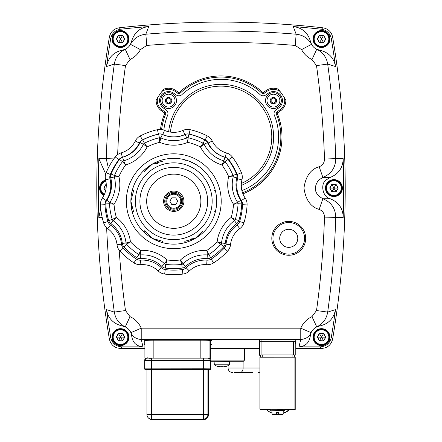 <?xml version="1.0" encoding="UTF-8"?>
<svg xmlns="http://www.w3.org/2000/svg" width="442" height="442" viewBox="0 0 442 442"><rect width="100%" height="100%" fill="white"/><g stroke="black" fill="none" stroke-linecap="round" stroke-linejoin="round"><path stroke-width="0.66" d="M276.72 413.944A16.94 16.94 -44.9 0 0 278.427 413.961M283.156 413.082A16.94 16.94 -44.9 0 0 289.239 409.458L295.228 409.458L294.924 409.154L259.918 409.154L260.222 409.463L266.211 409.463A16.94 16.94 -44.9 0 0 271.996 412.977M289.665 409.458A16.94 16.94 135.1 0 1 283.156 413.358M278.432 414.176A16.94 16.94 135.1 0 1 276.72 414.137M277.504 409.237L285.477 409.309L277.504 409.237M271.996 413.11A16.94 16.94 135.1 0 1 266.2 409.463M266.211 409.463L270.233 409.458M284.913 409.458L289.239 409.458M259.918 409.154L259.918 357.213L294.924 357.208L295.228 357.517L295.228 409.458M294.924 357.208L294.924 409.154M278.548 414.657L277.99 414.977L276.72 414.248M276.72 414.287L277.99 414.977M278.09 415.077L278.819 414.657M277.637 409.369L284.913 409.281M282.46 100.616A9.033 9.033 0 0 0 268.244 93.218L265.725 94.986A4.519 4.519 0 0 1 260.067 94.605A57.593 57.593 0 0 0 181.933 94.605A4.519 4.519 0 0 1 176.275 94.986L173.756 93.218A9.033 9.033 0 0 0 159.54 100.616A9.033 9.033 0 0 0 163.391 108.019L166.037 109.87A4.519 4.519 0 0 1 167.634 115.268A57.593 57.593 0 0 0 163.816 130.086A57.593 57.593 0 0 1 167.634 115.268A4.519 4.519 0 0 0 166.037 109.87L163.391 108.019A9.033 9.033 0 0 1 168.573 91.582A9.033 9.033 0 0 1 173.756 93.218L176.275 94.986A4.519 4.519 0 0 0 181.933 94.605A57.593 57.593 0 0 1 260.067 94.605A4.519 4.519 0 0 0 265.725 94.986L268.244 93.218A9.033 9.033 0 0 1 282.046 97.897A9.033 9.033 0 0 1 278.609 108.019A9.033 9.033 0 0 0 282.46 100.616M274.034 113.572A4.519 4.519 0 0 1 275.963 109.87L278.609 108.019L275.963 109.87A4.519 4.519 0 0 0 274.366 115.268A4.519 4.519 0 0 1 274.034 113.572M278.593 136.915A57.593 57.593 0 0 0 274.366 115.268A57.593 57.593 0 0 1 241.885 190.59A57.593 57.593 0 0 0 278.593 136.915M281.333 100.616A7.906 7.906 0 0 1 273.427 108.522A7.906 7.906 0 0 1 265.52 100.616A7.906 7.906 0 0 1 273.427 92.71A7.906 7.906 0 0 1 281.333 100.616M176.48 100.616A7.906 7.906 0 0 1 168.573 108.522A7.906 7.906 0 0 1 160.667 100.616A7.906 7.906 0 0 1 168.573 92.71A7.906 7.906 0 0 1 176.48 100.616M217.425 366.335L217.425 366.335A13.553 13.553 0 0 1 214.348 364.783L229.536 364.783L229.602 361.241M217.464 366.296A13.503 13.503 0 0 0 220.16 366.943A13.503 7.508 -80 0 1 219.088 366.495A13.503 11.05 75.4 0 0 220.779 366.943L220.779 366.296A12.365 8.945 0 0 0 221.945 366.335A12.365 8.945 0 0 0 223.105 366.296L223.105 366.943A13.503 11.05 -75.4 0 0 224.796 366.495A13.503 7.508 80 0 1 223.724 366.943A13.503 13.503 0 0 0 226.42 366.296L226.459 366.335A13.553 13.553 0 0 0 229.536 364.783M214.282 361.241L229.823 361.484M207.641 201.237A33.868 33.868 0 0 0 173.772 167.374A33.868 33.868 0 0 0 139.91 201.237A33.868 33.868 0 0 1 173.772 167.374A33.868 33.868 0 0 1 207.641 201.237A33.868 33.868 0 0 1 173.772 235.105A33.868 33.868 0 0 1 139.91 201.237A33.868 33.868 0 0 0 173.772 235.105A33.868 33.868 0 0 0 207.641 201.237A33.868 33.868 0 0 1 173.772 235.105A33.868 33.868 0 0 1 139.91 201.237A33.868 33.868 0 0 0 173.772 235.105A33.868 33.868 0 0 0 207.641 201.237M121.163 152.893L122.401 157.236A6.774 6.774 0 0 0 118.854 159.661A6.774 6.774 0 0 1 122.401 157.236A27.1 27.1 0 0 0 139.363 143.004A6.774 6.774 0 0 1 142.368 139.932A68.886 68.886 0 0 1 158.424 134.086A6.774 6.774 0 0 1 162.706 134.506A27.1 27.1 0 0 0 184.844 134.506A6.774 6.774 0 0 1 189.126 134.086A68.886 68.886 0 0 1 205.182 139.932A6.774 6.774 0 0 1 208.188 143.004A27.1 27.1 0 0 0 225.149 157.236A6.774 6.774 0 0 1 228.696 159.661A68.886 68.886 0 0 1 237.243 174.463A6.774 6.774 0 0 1 237.569 178.75A27.1 27.1 0 0 0 241.415 200.552A6.774 6.774 0 0 1 242.57 204.696A68.886 68.886 0 0 1 239.603 221.525A6.774 6.774 0 0 1 237.1 225.017A27.1 27.1 0 0 0 226.028 244.194A6.774 6.774 0 0 1 224.254 248.106A68.886 68.886 0 0 1 211.165 259.089A6.774 6.774 0 0 1 207 260.161A27.1 27.1 0 0 0 186.192 267.73A6.774 6.774 0 0 1 182.319 269.592A68.886 68.886 0 0 1 165.231 269.592A6.774 6.774 0 0 1 161.358 267.73A27.1 27.1 0 0 0 140.55 260.161A6.774 6.774 0 0 1 136.385 259.089A68.886 68.886 0 0 1 123.296 248.106A6.774 6.774 0 0 1 121.517 244.194A27.1 27.1 0 0 0 110.45 225.017A6.774 6.774 0 0 1 107.947 221.525A68.886 68.886 0 0 1 104.975 204.696A6.774 6.774 0 0 1 106.135 200.552A27.1 27.1 0 0 0 109.981 178.75A6.774 6.774 0 0 1 110.307 174.463L106.146 172.706A73.4 73.4 0 0 1 115.251 156.938A11.293 11.293 0 0 1 121.163 152.893A22.586 22.586 0 0 0 135.296 141.031A11.293 11.293 0 0 1 140.307 135.909A73.4 73.4 0 0 1 157.418 129.683A11.293 11.293 0 0 1 164.551 130.384A22.586 22.586 0 0 0 182.999 130.384A22.586 22.586 0 0 1 164.551 130.384A11.293 11.293 0 0 0 161.043 129.456A11.293 11.293 0 0 1 164.551 130.384A11.293 11.293 0 0 0 157.418 129.683A73.4 73.4 0 0 0 140.307 135.909A11.293 11.293 0 0 0 135.296 141.031A22.586 22.586 0 0 1 121.163 152.893A11.293 11.293 0 0 0 115.251 156.938A73.4 73.4 0 0 0 106.146 172.706A11.293 11.293 0 0 0 105.599 179.85A22.586 22.586 0 0 1 102.395 198.022A11.293 11.293 0 0 0 100.467 204.922A73.4 73.4 0 0 0 103.627 222.851A11.293 11.293 0 0 0 107.798 228.674A22.586 22.586 0 0 1 117.025 244.658A11.293 11.293 0 0 0 119.981 251.183A73.4 73.4 0 0 0 133.932 262.885A11.293 11.293 0 0 0 140.871 264.664A22.586 22.586 0 0 1 158.208 270.974A11.293 11.293 0 0 0 164.673 274.073A73.4 73.4 0 0 0 182.877 274.073A11.293 11.293 0 0 0 189.336 270.974A11.293 11.293 0 0 1 186.364 273.051A11.293 11.293 0 0 0 189.336 270.974A22.586 22.586 0 0 1 206.679 264.664A22.586 22.586 0 0 0 189.336 270.974A11.293 11.293 0 0 1 186.364 273.051M247.1 204.353A11.293 11.293 0 0 0 245.155 198.022A11.293 11.293 0 0 1 247.084 204.922A73.4 73.4 0 0 1 243.923 222.851A11.293 11.293 0 0 1 239.752 228.674A22.586 22.586 0 0 0 230.525 244.658A11.293 11.293 0 0 1 227.564 251.183A11.293 11.293 0 0 0 230.525 244.658A22.586 22.586 0 0 1 239.752 228.674A11.293 11.293 0 0 0 243.923 222.851A73.4 73.4 0 0 0 247.084 204.922A11.293 11.293 0 0 0 247.1 204.353M241.271 185.358A22.586 22.586 0 0 1 241.951 179.85A22.586 22.586 0 0 0 245.155 198.022A22.586 22.586 0 0 1 241.271 185.358M242.293 177.098A11.293 11.293 0 0 0 241.404 172.706A11.293 11.293 0 0 1 241.951 179.85A11.293 11.293 0 0 0 242.293 177.098A11.293 11.293 0 0 1 241.951 179.85A11.293 11.293 0 0 0 242.26 176.231M237.978 203.022A2.26 2.26 0 0 0 237.674 202.364A2.26 2.26 0 0 1 238.061 203.74A64.366 64.366 0 0 1 235.288 219.47A2.26 2.26 0 0 1 234.453 220.63A31.62 31.62 0 0 0 221.536 243.006A2.26 2.26 0 0 1 220.945 244.31A64.366 64.366 0 0 1 208.712 254.575A2.26 2.26 0 0 1 207.326 254.929A31.62 31.62 0 0 0 183.049 263.763A2.26 2.26 0 0 1 181.761 264.382A64.366 64.366 0 0 1 165.789 264.382A2.26 2.26 0 0 1 164.501 263.763A2.26 2.26 0 0 0 165.093 264.178A2.26 2.26 0 0 1 164.501 263.763A31.62 31.62 0 0 0 140.225 254.929A2.26 2.26 0 0 1 138.838 254.575A64.366 64.366 0 0 1 126.605 244.31A2.26 2.26 0 0 1 126.014 243.006A31.62 31.62 0 0 0 113.097 220.63A2.26 2.26 0 0 1 112.583 220.116A2.26 2.26 0 0 0 113.097 220.63L116.368 217.431L112.262 219.47A2.26 2.26 0 0 0 112.583 220.116A2.26 2.26 0 0 1 112.262 219.47A64.366 64.366 0 0 1 109.489 203.74A2.26 2.26 0 0 1 109.876 202.364A2.26 2.26 0 0 0 109.489 203.74L114.042 204.248L109.876 202.364A31.62 31.62 0 0 0 114.362 176.922A2.26 2.26 0 0 1 114.472 175.496A2.26 2.26 0 0 0 114.362 176.922L118.92 176.573L114.472 175.496A64.366 64.366 0 0 1 122.456 161.667A2.26 2.26 0 0 1 122.981 161.164A2.26 2.26 0 0 0 122.456 161.667L125.616 164.982L123.638 160.855A31.62 31.62 0 0 0 143.423 144.252A2.26 2.26 0 0 1 143.843 143.656A2.26 2.26 0 0 0 143.423 144.252L147.142 146.915L144.429 143.225A2.26 2.26 0 0 0 143.843 143.656A2.26 2.26 0 0 1 144.429 143.225A64.366 64.366 0 0 1 159.435 137.766A2.26 2.26 0 0 1 160.86 137.904A31.62 31.62 0 0 0 186.69 137.904A2.26 2.26 0 0 1 188.115 137.766A64.366 64.366 0 0 1 203.121 143.225A2.26 2.26 0 0 1 204.127 144.252A31.62 31.62 0 0 0 223.912 160.855A2.26 2.26 0 0 1 225.094 161.667A64.366 64.366 0 0 1 233.078 175.496A2.26 2.26 0 0 1 233.26 176.369A2.26 2.26 0 0 0 233.078 175.496L228.63 176.573L233.188 176.922A31.62 31.62 0 0 0 237.674 202.364L233.509 204.248L238.061 203.74L234.194 204.182M131.954 210.856L130.865 201.237A42.913 42.913 0 0 0 173.772 244.15A42.913 42.913 0 0 0 216.685 201.237L216.652 202.906M149.479 236.608L147.926 235.492M146.794 234.603L145.335 233.37M161.192 242.266L152.319 238.404L162.8 241.31L161.976 242.498M189.441 241.188L186.784 242.133M202.215 233.37L200.756 234.603M200.569 234.757L195.231 238.404L202.988 230.779M216.398 206.226L215.597 210.856M216.199 194.789L216.685 201.237A42.913 42.913 0 0 0 173.772 158.33A42.913 42.913 0 0 0 130.865 201.237L133.583 211.768L132.147 211.646M164.739 201.237A9.033 9.033 0 0 1 173.772 192.204A9.033 9.033 0 0 1 182.811 201.237A9.033 9.033 0 0 1 173.772 210.27A9.033 9.033 0 0 1 164.739 201.237M183.938 201.237A10.16 10.16 0 0 0 173.772 191.077A10.16 10.16 0 0 0 163.612 201.237A10.16 10.16 0 0 0 173.772 211.403A10.16 10.16 0 0 0 183.938 201.237M215.823 192.673L216.16 194.552M189.403 161.275L195.231 164.076L199.624 166.988M200.287 167.496L203.011 169.827M187.38 160.54L189.182 161.186M144.54 169.827L152.319 164.076L157.037 161.728M157.805 161.407L161.192 160.214M130.992 197.883L131.186 195.977M131.39 194.552L131.727 192.673M184.75 161.17L185.574 159.982M184.75 241.31L195.231 238.404L196.32 237.619L193.994 238.956M143.943 232.089L144.562 230.779L152.319 238.404L153.54 238.951L151.219 237.608L152.319 238.404M132.147 190.828L133.583 190.712L130.865 201.237L130.998 202.569L130.865 201.237A42.913 42.913 0 0 0 173.772 244.15A42.913 42.913 0 0 0 216.685 201.237M162.8 161.17L152.319 164.076L144.562 171.695L143.943 170.391M215.403 211.646L213.967 211.768M213.967 190.712L215.403 190.828M157.463 163.402L152.319 164.076L151.23 164.855L153.556 163.518M190.088 239.078L195.231 238.404M130.998 199.889L130.865 201.237L130.998 199.889M238.061 203.74L241.785 203.928A5.984 5.984 0 0 0 240.763 200.27A27.89 27.89 0 0 1 236.802 177.833A5.984 5.984 0 0 0 236.514 174.043L233.078 175.496A2.26 2.26 0 0 1 233.188 176.922A2.26 2.26 0 0 0 233.26 176.369A2.26 2.26 0 0 1 233.188 176.922L229.26 176.612M143.523 144.319L143.423 144.252A31.62 31.62 0 0 1 123.638 160.855A2.26 2.26 0 0 0 122.981 161.164A2.26 2.26 0 0 1 123.638 160.855A2.26 2.26 0 0 0 122.456 161.667A2.26 2.26 0 0 1 123.638 160.855L125.335 164.418M224.569 161.164A2.26 2.26 0 0 0 223.912 160.855L221.934 164.982L225.094 161.667L222.376 164.529M162.38 134.506A5.984 5.984 0 0 0 158.601 134.13L159.435 137.766L159.722 142.335L160.86 137.904A31.62 31.62 0 0 0 186.69 137.904L187.828 142.335A59.852 59.852 0 0 1 200.408 146.915L203.121 143.225L200.408 146.915L204.127 144.252L207.475 142.622A5.984 5.984 0 0 0 204.823 139.91A68.096 68.096 0 0 0 188.949 134.13A5.984 5.984 0 0 0 185.17 134.506A27.89 27.89 0 0 1 162.38 134.506L160.86 137.904L159.871 141.727M130.158 241.951L126.605 244.31L123.87 246.846A5.984 5.984 0 0 1 122.307 243.387A5.984 5.984 0 0 0 123.87 246.846A68.096 68.096 0 0 0 136.816 257.703A5.984 5.984 0 0 0 140.49 258.647L140.225 254.929L140.672 250.376A59.852 59.852 0 0 1 130.418 241.774L126.014 243.006A2.26 2.26 0 0 0 126.605 244.31L130.418 241.774A36.134 36.134 0 0 0 116.368 217.431A59.852 59.852 0 0 1 114.042 204.248A36.134 36.134 0 0 0 118.92 176.573A59.852 59.852 0 0 1 125.616 164.982A36.134 36.134 0 0 0 147.142 146.915A59.852 59.852 0 0 1 159.722 142.335A36.134 36.134 0 0 0 187.828 142.335L188.115 137.766L188.949 134.13M238.851 220.564L235.288 219.47L231.183 217.431L234.453 220.63L236.636 223.652A5.984 5.984 0 0 0 238.851 220.564A68.096 68.096 0 0 0 241.785 203.928M221.348 243.702A2.26 2.26 0 0 0 221.536 243.006L217.132 241.774L220.945 244.31L217.652 242.122M210.735 257.703L208.712 254.575A64.366 64.366 0 0 0 220.945 244.31A64.366 64.366 0 0 1 208.712 254.575L206.878 250.376L207.326 254.929A2.26 2.26 0 0 0 208.049 254.863A2.26 2.26 0 0 1 207.326 254.929A2.26 2.26 0 0 0 208.049 254.863A2.26 2.26 0 0 1 207.326 254.929L207.06 258.647A5.984 5.984 0 0 0 210.735 257.703A68.096 68.096 0 0 0 223.674 246.846A5.984 5.984 0 0 0 225.243 243.387A27.89 27.89 0 0 1 236.636 223.652M182.458 264.178A2.26 2.26 0 0 0 183.049 263.763L180.469 259.99L181.761 264.382L180.701 260.808M158.601 134.13A68.096 68.096 0 0 0 142.727 139.91A5.984 5.984 0 0 0 140.075 142.622A27.89 27.89 0 0 1 122.616 157.269A5.984 5.984 0 0 0 119.484 159.413A68.096 68.096 0 0 0 111.036 174.043A5.984 5.984 0 0 0 110.749 177.833L114.362 176.922A2.26 2.26 0 0 1 114.301 176.198A2.26 2.26 0 0 0 114.362 176.922A2.26 2.26 0 0 1 114.472 175.496A2.26 2.26 0 0 0 114.362 176.922A31.62 31.62 0 0 1 109.876 202.364A2.26 2.26 0 0 0 109.489 203.74A64.366 64.366 0 0 0 112.262 219.47A2.26 2.26 0 0 0 113.097 220.63A31.62 31.62 0 0 1 126.014 243.006L129.815 241.951M165.811 264.322L167.082 259.99L164.501 263.763A2.26 2.26 0 0 0 165.093 264.178A2.26 2.26 0 0 1 164.501 263.763A2.26 2.26 0 0 0 165.093 264.178A2.26 2.26 0 0 1 164.501 263.763A2.26 2.26 0 0 0 165.093 264.178M140.49 258.647A27.89 27.89 0 0 1 161.905 266.438L164.501 263.763A31.62 31.62 0 0 0 140.225 254.929A2.26 2.26 0 0 1 138.838 254.575A2.26 2.26 0 0 0 139.501 254.863A2.26 2.26 0 0 1 138.838 254.575L140.672 250.376A36.134 36.134 0 0 1 167.082 259.99L166.96 260.41M229.37 176.386L230.044 176.22M230.486 176.109L232.835 175.551M222.243 164.352L222.58 163.673M222.746 163.325L223.807 161.087M233.818 204.116L236.597 202.867M203.364 144.783L200.911 146.545M233.708 219.884L232.509 218.707M200.408 146.915A36.134 36.134 0 0 0 221.934 164.982A59.852 59.852 0 0 1 228.63 176.573A36.134 36.134 0 0 0 233.509 204.248A59.852 59.852 0 0 1 231.183 217.431L234.415 219.022M234.752 219.193L235.1 219.37M188.082 138.379L187.872 141.711M187.646 141.595L187.48 140.921M187.369 140.479L186.762 138.158M217.784 241.962L218.53 242.177M218.928 242.293L221.293 242.94M159.695 141.948L159.474 138.462M207.226 253.796L206.972 251.222M206.989 250.625L208.309 253.625M143.423 144.252A2.26 2.26 0 0 1 144.429 143.225A2.26 2.26 0 0 0 143.423 144.252A2.26 2.26 0 0 1 143.843 143.656A2.26 2.26 0 0 0 143.423 144.252L140.075 142.622M145.153 144.197L146.407 145.899M146.529 146.462L145.97 146.053M145.6 145.788L143.976 144.633M231.183 217.431A36.134 36.134 0 0 0 217.132 241.774A59.852 59.852 0 0 1 206.878 250.376A36.134 36.134 0 0 0 180.469 259.99L182.458 262.924M125.141 164.49L124.6 163.932M124.285 163.606L122.622 161.844M164.562 263.675L165.164 262.819M165.601 262.183L166.015 261.576M166.275 261.194L167.082 259.99A59.852 59.852 0 0 0 180.469 259.99M166.595 261.686L166.142 263.222M166.137 263.244L165.838 264.233M115.329 175.695L118.312 176.419M118.589 176.596L115.6 176.811M139.075 254.006L140.418 250.951M140.595 251.067L140.517 251.824M140.468 252.277L140.247 254.675M113.732 204.221L109.489 203.74A2.26 2.26 0 0 1 109.876 202.364A2.26 2.26 0 0 0 109.572 203.022A2.26 2.26 0 0 1 109.876 202.364A2.26 2.26 0 0 0 109.572 203.022A2.26 2.26 0 0 1 109.876 202.364L106.787 200.27A5.984 5.984 0 0 0 105.765 203.928L109.489 203.74A2.26 2.26 0 0 1 109.572 203.022M110.953 202.867L113.257 203.906M113.097 220.63A2.26 2.26 0 0 1 112.262 219.47L108.699 220.564A5.984 5.984 0 0 0 110.909 223.652L113.097 220.63A2.26 2.26 0 0 1 112.583 220.116A2.26 2.26 0 0 0 113.097 220.63L113.456 220.271M112.472 219.359L112.798 219.193M112.892 219.149L115.594 217.807M115.412 218.348L114.014 219.713M184.844 134.506L182.999 130.384A11.293 11.293 0 0 1 190.132 129.683A11.293 11.293 0 0 0 182.999 130.384A11.293 11.293 0 0 1 186.507 129.456A11.293 11.293 0 0 0 182.999 130.384A22.586 22.586 0 0 1 164.551 130.384L162.706 134.506M211.165 259.089L213.619 262.885A11.293 11.293 0 0 1 210.293 264.338A11.293 11.293 0 0 0 213.619 262.885A73.4 73.4 0 0 0 227.564 251.183L224.254 248.106M210.165 138.064A11.293 11.293 0 0 1 212.254 141.031A11.293 11.293 0 0 0 207.243 135.909A11.293 11.293 0 0 1 212.254 141.031A22.586 22.586 0 0 0 226.387 152.893A11.293 11.293 0 0 1 232.299 156.938A73.4 73.4 0 0 1 241.404 172.706A73.4 73.4 0 0 0 232.299 156.938A11.293 11.293 0 0 0 226.387 152.893A22.586 22.586 0 0 1 212.254 141.031A11.293 11.293 0 0 0 207.243 135.909A73.4 73.4 0 0 0 190.132 129.683A11.293 11.293 0 0 0 186.507 129.456M206.679 264.664A11.293 11.293 0 0 0 210.293 264.338A11.293 11.293 0 0 1 206.679 264.664L207 260.161M128.401 39.018A7.906 7.906 0 0 0 120.495 31.111A7.906 7.906 0 0 0 112.594 39.018A7.906 7.906 0 0 0 120.495 46.924A7.906 7.906 0 0 0 128.401 39.018A7.906 7.906 0 0 0 120.495 31.111A7.906 7.906 0 0 0 112.594 39.018M118.345 42.747L122.649 42.747L118.478 42.52L116.456 39.018L118.345 42.747L120.815 39.018L120.18 39.018L120.34 39.294M122.649 42.747L124.799 39.018L122.517 42.52L120.655 39.294M124.799 39.018L122.649 35.294L124.539 39.018L120.815 39.018M122.649 35.294L118.345 35.294L122.517 35.515L120.655 38.741M118.345 35.294L116.196 39.018M120.18 39.018L116.456 39.018L118.478 35.515L120.34 38.741M293.543 341.296L293.543 354.948L295.781 354.97L294.637 355.257M260.509 355.257L259.371 355.241L259.371 339.456L259.371 355.241L261.924 354.948L261.924 339.456M295.781 354.97L295.781 339.456L295.781 354.97M293.543 354.948L261.924 354.948M145.567 358.589L144.904 358.158L153.86 358.081L207.243 358.097L209.944 358.153L210.359 358.567L210.32 340.456M210.359 340.495L210.359 358.567L209.276 358.6M221 22.1A911.868 911.868 0 0 0 119.218 27.796A911.868 911.868 0 0 1 322.782 27.796A911.868 911.868 0 0 0 221 22.1M109.505 339.732L109.362 339.031A911.868 911.868 0 0 1 109.362 37.128A911.868 911.868 0 0 0 109.362 339.031C110.76 344.882 114.461 348.014 120.473 348.434L144.904 348.434L120.473 348.434L121.81 346.854L143.031 346.854C136.539 346.285 132.782 342.782 131.76 336.334A11.293 11.293 0 0 0 130.865 332.666C132.843 336.892 136.296 339.152 141.23 339.456L300.77 339.456C305.715 339.147 309.168 336.887 311.135 332.666A11.293 11.293 0 0 1 313.516 329.152A11.293 11.293 0 0 0 310.24 336.334L311.135 332.666A11.293 11.293 0 0 1 316.748 326.898C322.898 323.837 326.539 318.903 327.682 312.091A902.89 902.89 0 0 0 335.76 217.503C335.528 208.42 331.235 202.165 322.875 198.745C314.594 194.088 313.157 187.872 318.566 180.093L322.875 177.413L319.179 166.745C310.743 169.153 305.671 176.27 303.969 188.077C305.671 199.889 310.743 207 319.179 209.414C322.632 210.823 324.406 213.398 324.5 217.138A891.625 891.625 0 0 1 316.522 310.544L327.682 312.091L335.489 309.615C333.776 318.527 328.489 323.992 319.616 326.003A11.293 11.293 0 0 0 313.516 329.152M210.359 348.434L259.371 348.434L210.359 348.434M295.781 348.434L321.527 348.434L295.781 348.434M118.406 27.918L119.218 27.796C113.848 28.697 110.566 31.807 109.362 37.128L110.721 38.581A910.288 910.288 0 0 0 106.511 66.538L114.318 64.062L125.478 65.615L130.003 59.504A22.586 22.586 0 0 0 140.434 49.626L146.783 45.438A891.625 891.625 0 0 1 295.217 45.438L301.566 49.626A22.586 22.586 0 0 0 311.997 59.504L316.522 65.615A891.625 891.625 0 0 1 324.5 159.021C324.417 162.744 322.643 165.319 319.179 166.745M316.522 310.544L311.997 316.649A22.586 22.586 0 0 0 300.77 328.191L300.77 339.456L298.969 346.854L320.19 346.854L321.527 348.434C327.528 348.025 331.229 344.887 332.638 339.031A911.868 911.868 0 0 0 332.638 37.128A911.868 911.868 0 0 1 332.638 339.031L331.301 337.434A910.288 910.288 0 0 0 335.489 309.615M332.577 36.808L332.638 37.128C331.445 31.818 328.163 28.708 322.782 27.796L321.406 29.233A910.288 910.288 0 0 0 293.261 26.553L296.157 34.211L295.217 45.438M294.637 355.23L294.637 357.208L294.383 354.976L260.509 354.976L260.509 357.213L260.509 354.976M234.067 372.529L252.57 372.529M242.454 361.241L236.586 361.241M243.365 361.241L210.607 361.241M212.906 361.241L230.978 361.241M232.569 372.529L232.564 372.529C229.818 372.263 228.315 370.755 228.044 368.015L228.061 368.015M329.406 337.141A7.906 7.906 0 0 0 321.505 329.235A7.906 7.906 0 0 0 313.599 337.141A7.906 7.906 0 0 0 321.505 345.042A7.906 7.906 0 0 0 329.406 337.141A7.906 7.906 0 0 0 321.505 329.235A7.906 7.906 0 0 0 313.599 337.141M319.351 340.865L323.654 340.865L319.483 340.638L317.461 337.141L319.351 340.865L321.345 337.412M323.654 340.865L325.804 337.141L323.522 340.638L321.66 337.412M325.804 337.141L323.654 333.412L325.544 337.141L321.82 337.141M323.654 333.412L319.351 333.412L323.522 333.638L321.66 336.865M319.351 333.412L317.201 337.141M321.185 337.141L317.461 337.141L319.483 333.638L321.345 336.865M209.591 369.424A0.564 0.564 135.1 0 0 210.154 368.86L210.154 360.39L210.607 360.843L210.602 369.313L210.154 368.86L203.32 368.799L203.337 358.092L151.396 358.097L151.374 360.335L210.154 360.39A2.26 2.26 -44.9 0 0 207.895 358.131L146.915 358.136A2.26 2.26 135.1 0 0 144.661 360.396L151.374 360.335L151.379 369.374L209.591 369.424L210.038 369.877L208.536 369.915L210.154 369.866L210.602 369.313A0.564 0.564 135.1 0 1 210.038 369.877M177.673 419.563L178.043 419.563M177.701 419.408L169.728 419.336L177.701 419.408M174.159 419.563A24.448 24.448 -44.9 0 0 182.226 419.563M203.326 369.368L203.32 368.799L144.661 368.866L144.661 360.396C147.672 355.6 148.131 359.269 151.396 358.097L148.214 358.108M168.573 107.052A6.437 6.437 0 0 1 162.137 100.616A6.437 6.437 0 0 1 168.573 94.179A6.437 6.437 0 0 1 175.01 100.616A6.437 6.437 0 0 1 168.573 107.052M167.214 102.445A2.276 2.276 0 0 0 167.667 102.704L168.573 103.224L169.474 102.704A2.276 2.276 0 0 0 169.927 102.445L170.833 101.92L170.833 100.875A2.276 2.276 0 0 0 170.833 100.356L170.833 99.312L169.927 98.793A2.276 2.276 0 0 0 169.474 98.527L168.573 98.008L167.667 98.527A2.276 2.276 0 0 0 167.214 98.793L166.314 99.312L166.314 100.356A2.276 2.276 0 0 0 166.314 100.875L166.314 101.92L167.214 102.445M271.996 412.364L271.996 414.043L272.565 414.607L276.659 414.602L276.659 412.342L276.659 414.602L276.101 414.607L276.681 414.629L276.659 412.369M278.521 414.657L282.615 414.624L278.432 414.568L282.565 414.607L283.14 414.043L283.14 412.347L283.156 414.055L282.582 414.624L279.051 414.624M271.929 410.811L283.223 410.811M270.233 409.281L284.913 409.309L284.913 410.552L270.46 410.778M271.929 412.358L271.929 410.773L277.526 410.728L283.223 410.773L283.223 412.358M278.427 412.403L276.72 412.403L276.681 414.629M276.626 414.568L276.62 412.309L278.427 412.309L278.432 414.568M279.035 414.607L282.565 414.607M272.565 414.607L276.101 414.607M276.112 414.624L272.554 414.624L276.714 414.657L272.581 414.624L272.007 414.06M273.427 107.052A6.437 6.437 0 0 1 266.99 100.616A6.437 6.437 0 0 1 273.427 94.179A6.437 6.437 0 0 1 279.863 100.616A6.437 6.437 0 0 1 273.427 107.052M272.073 102.445A2.276 2.276 0 0 0 272.526 102.704L273.427 103.224L274.333 102.704A2.276 2.276 0 0 0 274.786 102.445L275.686 101.92L275.686 100.875A2.276 2.276 0 0 0 275.686 100.356L275.686 99.312L274.786 98.793A2.276 2.276 0 0 0 274.333 98.527L273.427 98.008L272.526 98.527A2.276 2.276 0 0 0 272.073 98.793L271.167 99.312L271.167 100.356A2.276 2.276 0 0 0 271.167 100.875L271.167 101.92L272.073 102.445M100.168 188.077A7.906 7.906 0 0 1 105.76 180.524A7.906 7.906 0 0 0 104.146 194.939M105.61 190.811L103.771 188.077L105.533 191.126M106.257 184.353L105.925 184.353L106.268 184.579M105.925 184.353L103.771 188.077M106.113 188.077L104.036 188.077L106.052 184.579L106.279 184.966M341.832 188.077A7.906 7.906 0 0 0 333.925 180.176A7.906 7.906 0 0 0 326.019 188.077A7.906 7.906 0 0 0 333.925 195.983A7.906 7.906 0 0 0 341.832 188.077A7.906 7.906 0 0 0 333.925 180.176A7.906 7.906 0 0 0 326.019 188.077M331.771 191.806L336.075 191.806L331.903 191.579L329.881 188.077L331.771 191.806L334.086 188.353L334.086 187.806L333.605 188.077L333.765 188.353M336.075 191.806L338.229 188.077L335.948 191.579L334.086 188.353M338.229 188.077L336.075 184.353L337.964 188.077L334.24 188.077M336.075 184.353L331.771 184.353L335.948 184.579L334.086 187.806M331.771 184.353L329.622 188.077M333.605 188.077L329.881 188.077L331.903 184.579L333.765 187.806M128.401 337.141A7.906 7.906 0 0 0 120.495 329.235A7.906 7.906 0 0 0 112.594 337.141A7.906 7.906 0 0 0 120.495 345.042A7.906 7.906 0 0 0 128.401 337.141A7.906 7.906 0 0 0 120.495 329.235A7.906 7.906 0 0 0 112.594 337.141M118.345 340.865L122.649 340.865L118.478 340.638L116.456 337.141L118.345 340.865L120.34 337.412M122.649 340.865L124.799 337.141L122.517 340.638L120.655 337.412M124.799 337.141L122.649 333.412L124.539 337.141L120.815 337.141M122.649 333.412L118.345 333.412L122.517 333.638L120.655 336.865M118.345 333.412L116.196 337.141M120.18 337.141L116.456 337.141L118.478 333.638L120.34 336.865M329.406 39.018A7.906 7.906 0 0 0 321.505 31.111A7.906 7.906 0 0 0 313.599 39.018A7.906 7.906 0 0 0 321.505 46.924A7.906 7.906 0 0 0 329.406 39.018A7.906 7.906 0 0 0 321.505 31.111A7.906 7.906 0 0 0 313.599 39.018M319.351 42.747L323.654 42.747L319.483 42.52L317.461 39.018L319.351 42.747L321.82 39.018L321.185 39.018L321.345 39.294M323.654 42.747L325.804 39.018L323.522 42.52L321.66 39.294M325.804 39.018L323.654 35.294L325.544 39.018L321.82 39.018M323.654 35.294L319.351 35.294L323.522 35.515L321.66 38.741M319.351 35.294L317.201 39.018M321.185 39.018L317.461 39.018L319.483 35.515L321.345 38.741M297.786 238.321A9.033 9.033 0 0 1 288.753 247.36A9.033 9.033 0 0 1 279.72 238.321A9.033 9.033 0 0 1 288.753 229.287A9.033 9.033 0 0 1 297.786 238.321M301.566 49.626L311.533 44.322L310.488 41.509A11.293 11.293 0 0 0 319.616 50.15L316.748 49.261A11.293 11.293 0 0 1 311.533 44.322C308.124 38.338 302.997 34.968 296.157 34.211A902.89 902.89 0 0 0 145.843 34.211C138.981 34.984 133.86 38.355 130.467 44.322A11.293 11.293 0 0 0 131.512 41.509L130.467 44.322L140.434 49.626M311.135 332.666L300.77 328.191L141.23 328.191A22.586 22.586 0 0 0 130.003 316.649L125.252 326.898A11.293 11.293 0 0 0 122.384 326.003L125.252 326.898A11.293 11.293 0 0 1 130.865 332.666L131.76 336.334M324.5 217.138L343.163 217.503A910.288 910.288 0 0 0 343.163 158.656C342.953 167.711 338.644 173.966 330.24 177.413L325.947 180.093C319.958 184.358 322.98 197.513 330.24 198.745L322.875 198.745L319.179 209.414M131.512 41.509C134.191 32.586 139.932 27.603 148.739 26.553L145.843 34.211L146.783 45.438M179.634 92.113A1.127 1.127 0 0 1 178.22 92.207L175.695 90.444A12.42 12.42 0 0 0 163.783 89.157L161.905 91.505A11.293 11.293 0 0 1 175.049 91.367L177.573 93.135A2.26 2.26 0 0 0 180.402 92.942A59.852 59.852 0 0 1 261.598 92.942A2.26 2.26 0 0 0 264.427 93.135L266.951 91.367A11.293 11.293 0 0 1 280.095 91.505L278.217 89.157A12.42 12.42 0 0 0 266.305 90.444L263.78 92.207A1.127 1.127 0 0 1 262.366 92.113A60.979 60.979 0 0 0 179.634 92.113L180.402 92.942M288.753 254.133A15.807 15.807 0 0 1 272.946 238.321A15.807 15.807 0 0 1 288.753 222.514A15.807 15.807 0 0 1 304.566 238.321A15.807 15.807 0 0 1 288.753 254.133M288.753 247.36A9.033 9.033 0 0 1 279.72 238.321A9.033 9.033 0 0 1 288.753 229.287A9.033 9.033 0 0 1 297.786 238.321A9.033 9.033 0 0 1 288.753 247.36A9.033 9.033 0 0 1 279.72 238.321A9.033 9.033 0 0 1 288.753 229.287M321.505 328.671A8.47 8.47 0 0 1 329.97 337.141A8.47 8.47 0 0 1 321.505 345.611A8.47 8.47 0 0 1 313.035 337.141A8.47 8.47 0 0 1 321.505 328.671M333.925 179.607A8.47 8.47 0 0 1 342.395 188.077A8.47 8.47 0 0 1 333.925 196.546A8.47 8.47 0 0 1 325.456 188.077A8.47 8.47 0 0 1 333.925 179.607M321.505 30.548A8.47 8.47 0 0 1 329.97 39.018A8.47 8.47 0 0 1 321.505 47.487A8.47 8.47 0 0 1 313.035 39.018A8.47 8.47 0 0 1 321.505 30.548M120.495 30.548A8.47 8.47 0 0 1 128.965 39.018A8.47 8.47 0 0 1 120.495 47.487A8.47 8.47 0 0 1 112.03 39.018A8.47 8.47 0 0 1 120.495 30.548M120.495 328.671A8.47 8.47 0 0 1 128.965 337.141A8.47 8.47 0 0 1 120.495 345.611A8.47 8.47 0 0 1 112.03 337.141A8.47 8.47 0 0 1 120.495 328.671M103.903 195.447A8.47 8.47 0 0 1 105.627 179.971M161.606 129.523A59.852 59.852 0 0 1 165.54 114.417A2.26 2.26 0 0 0 164.744 111.721L162.098 109.865A11.293 11.293 0 0 1 157.695 97.583L156.159 100.168A12.42 12.42 0 0 0 161.446 110.793L164.093 112.644A1.127 1.127 0 0 1 164.49 113.997A60.979 60.979 0 0 0 160.485 129.412M242.918 193.823A60.979 60.979 0 0 0 277.51 113.997A1.127 1.127 0 0 1 277.907 112.644L280.554 110.793A12.42 12.42 0 0 0 285.841 100.168L284.305 97.583A74.532 74.532 0 0 1 284.477 97.864M279.477 90.709A74.532 74.532 0 0 1 284.305 97.583A11.293 11.293 0 0 1 279.902 109.865L277.256 111.721A2.26 2.26 0 0 0 276.46 114.417A59.852 59.852 0 0 1 242.52 192.767M157.17 98.444A74.532 74.532 0 0 1 161.905 91.505A74.532 74.532 0 0 1 162.103 91.24M156.556 99.472A74.532 74.532 0 0 1 156.777 99.096M162.153 91.179A74.532 74.532 0 0 1 162.612 90.593M163.026 90.08A74.532 74.532 0 0 1 163.297 89.743M278.709 89.754A74.532 74.532 0 0 1 279.001 90.113M284.521 97.931A74.532 74.532 0 0 1 284.902 98.566M285.245 99.135A74.532 74.532 0 0 1 285.46 99.505M130.003 316.649L125.478 310.544L114.318 312.091C115.445 318.881 119.091 323.815 125.252 326.898A11.293 11.293 0 0 1 128.484 329.152M113.815 158.899L106.24 158.65L108.329 168.004M311.997 316.649L316.748 326.898L319.616 326.003M330.24 177.413L322.875 177.413C331.262 173.955 335.555 167.7 335.76 158.65L324.5 159.021M343.163 158.656L335.76 158.65A902.89 902.89 0 0 0 327.682 64.062L316.522 65.615M319.616 50.15C328.671 52.338 333.959 57.803 335.489 66.538L327.682 64.062C326.539 57.256 322.898 52.322 316.748 49.261L311.997 59.504M128.484 47.001A11.293 11.293 0 0 0 130.467 44.322A11.293 11.293 0 0 1 125.252 49.261L130.003 59.504M125.252 49.261L122.384 50.15A11.293 11.293 0 0 0 125.252 49.261C119.091 52.344 115.445 57.278 114.318 64.062A902.89 902.89 0 0 0 106.24 158.65L98.837 158.656A910.288 910.288 0 0 0 98.837 217.503L100.737 208.541M293.261 26.553C302.251 27.774 307.991 32.758 310.488 41.509M343.163 217.503C343.147 208.641 338.837 202.386 330.24 198.745M335.489 66.538A910.288 910.288 0 0 0 331.279 38.581L332.638 37.128M298.969 346.854C305.356 346.406 309.113 342.898 310.24 336.334M144.904 344.539L144.214 344.296L144.214 340.821C144.788 340.439 147.799 340.229 153.247 340.191L202.933 340.191C208.381 340.229 211.392 340.439 211.967 340.821L211.967 344.296L210.359 344.655M259.393 343.821L259.393 341.296L295.532 341.296L295.532 343.821M106.632 227.702A902.89 902.89 0 0 0 114.318 312.091L106.511 309.615C108.041 318.356 113.329 323.815 122.384 326.003M106.511 309.615A910.288 910.288 0 0 0 110.699 337.434L109.362 339.031M98.837 158.656L105.699 173.977M106.511 66.538C108.224 57.631 113.511 52.167 122.384 50.15M148.739 26.553A910.288 910.288 0 0 0 120.594 29.233L119.218 27.796M331.301 337.434C329.909 343.296 326.207 346.434 320.19 346.854M321.406 29.233C326.787 30.133 330.08 33.244 331.279 38.581M110.721 38.581C111.909 33.255 115.202 30.139 120.594 29.233M121.81 346.854C115.804 346.44 112.097 343.301 110.699 337.434M173.772 193.336A7.906 7.906 0 0 0 165.872 201.237A7.906 7.906 0 0 0 173.772 209.143A7.906 7.906 0 0 0 181.679 201.237A7.906 7.906 0 0 0 173.772 193.336M175.734 197.85L177.69 201.237L175.734 204.629L171.816 204.629L169.861 201.237L171.816 197.85L175.734 197.85M241.271 185.447A52.592 52.592 0 0 0 223.58 84.389A52.592 52.592 0 0 0 168.662 131.766M170.441 132.108A50.786 50.786 0 0 1 223.409 86.19A50.786 50.786 0 0 1 241.349 183.447M146.683 201.237A27.089 27.089 0 0 1 173.772 174.148A27.089 27.089 0 0 1 200.867 201.237A27.089 27.089 0 0 1 173.772 228.332A27.089 27.089 0 0 1 146.683 201.237M221.204 201.237A47.427 47.427 0 0 0 173.772 153.81A47.427 47.427 0 0 0 126.346 201.237A47.427 47.427 0 0 0 173.772 248.669A47.427 47.427 0 0 0 221.204 201.237M245.155 198.022A11.293 11.293 0 0 1 246.68 201.314A11.293 11.293 0 0 0 245.155 198.022L241.415 200.552M239.752 228.674A11.293 11.293 0 0 0 242.31 226.105A11.293 11.293 0 0 1 239.752 228.674L237.1 225.017M230.525 244.658A11.293 11.293 0 0 1 229.575 248.161A11.293 11.293 0 0 0 230.525 244.658L226.028 244.194M161.358 267.73L158.208 270.974A11.293 11.293 0 0 0 161.186 273.051M122.981 161.164A2.26 2.26 0 0 1 123.638 160.855A2.26 2.26 0 0 0 122.456 161.667L119.484 159.413M160.159 137.722A2.26 2.26 0 0 1 160.86 137.904A31.62 31.62 0 0 0 186.69 137.904A2.26 2.26 0 0 1 187.391 137.722M233.249 176.198A2.26 2.26 0 0 1 233.188 176.922A2.26 2.26 0 0 0 233.249 176.198A2.26 2.26 0 0 1 233.188 176.922L236.802 177.833M105.24 226.105A11.293 11.293 0 0 0 107.798 228.674L110.45 225.017M121.517 244.194L117.025 244.658A11.293 11.293 0 0 0 117.975 248.161M137.258 264.338A11.293 11.293 0 0 0 140.871 264.664L140.55 260.161M106.279 185.358A22.586 22.586 0 0 1 102.395 198.022L106.135 200.552M105.257 177.098A11.293 11.293 0 0 0 105.599 179.85L109.981 178.75M237.569 178.75L241.951 179.85M237.243 174.463L241.404 172.706A73.4 73.4 0 0 0 232.299 156.938A11.293 11.293 0 0 0 226.387 152.893A11.293 11.293 0 0 1 229.674 154.435M126.202 243.702A2.26 2.26 0 0 1 126.014 243.006A2.26 2.26 0 0 0 126.202 243.702M140.225 254.929A2.26 2.26 0 0 1 139.501 254.863A2.26 2.26 0 0 0 140.225 254.929M203.707 143.656A2.26 2.26 0 0 1 204.127 144.252M234.967 220.116A2.26 2.26 0 0 1 234.453 220.63M208.049 254.863A2.26 2.26 0 0 1 207.326 254.929M237.674 202.364L240.763 200.27M110.749 177.833A27.89 27.89 0 0 1 106.787 200.27M111.036 174.043L114.472 175.496A2.26 2.26 0 0 0 114.362 176.922A2.26 2.26 0 0 1 114.301 176.198M135.379 201.237A38.393 38.393 0 0 1 173.772 162.844A38.393 38.393 0 0 1 212.171 201.237A38.382 38.382 0 0 0 173.772 162.855A38.382 38.382 0 0 0 135.39 201.237A38.382 38.382 0 0 0 173.772 239.625A38.382 38.382 0 0 0 212.16 201.237A38.393 38.393 0 0 1 173.772 239.636A38.393 38.393 0 0 1 135.379 201.237M186.69 137.904L185.17 134.506M142.727 139.91L144.429 143.225M203.121 143.225L204.823 139.91M122.616 157.269L123.638 160.855M223.912 160.855L224.934 157.269A27.89 27.89 0 0 1 207.475 142.622M225.094 161.667L228.066 159.413A5.984 5.984 0 0 0 224.934 157.269M236.514 174.043A68.096 68.096 0 0 0 228.066 159.413M105.765 203.928A68.096 68.096 0 0 0 108.699 220.564M110.909 223.652A27.89 27.89 0 0 1 122.307 243.387L126.014 243.006M221.536 243.006L225.243 243.387M220.945 244.31L223.674 246.846M136.816 257.703L138.838 254.575M183.049 263.763L185.646 266.438A27.89 27.89 0 0 1 207.06 258.647M161.905 266.438A5.984 5.984 0 0 0 165.33 268.084L165.789 264.382M181.761 264.382L182.22 268.084A5.984 5.984 0 0 0 185.646 266.438M165.33 268.084A68.096 68.096 0 0 0 182.22 268.084M110.307 174.463A68.886 68.886 0 0 1 118.854 159.661L115.251 156.938M225.149 157.236L226.387 152.893A22.586 22.586 0 0 1 212.254 141.031L208.188 143.004M205.182 139.932L207.243 135.909A73.4 73.4 0 0 0 190.132 129.683L189.126 134.086M100.45 204.353A11.293 11.293 0 0 0 100.467 204.922A73.4 73.4 0 0 0 103.627 222.851L107.947 221.525M157.418 129.683L158.424 134.086M140.307 135.909L142.368 139.932M135.296 141.031L139.363 143.004M228.696 159.661L232.299 156.938M242.57 204.696L247.084 204.922M239.603 221.525L243.923 222.851M100.467 204.922L104.975 204.696M119.981 251.183L123.296 248.106M133.932 262.885L136.385 259.089M186.192 267.73L189.336 270.974M182.319 269.592L182.877 274.073M165.231 269.592L164.673 274.073M113.158 39.018A7.343 7.343 0 0 1 120.495 31.68A7.343 7.343 0 0 1 127.837 39.018A7.343 7.343 0 0 1 120.495 46.36A7.343 7.343 0 0 1 113.158 39.018M259.647 341.296L259.647 354.965M200.834 340.191L200.834 358.075M144.904 340.578L144.904 358.158L144.904 340.578M153.86 340.191L153.86 358.081M209.944 340.423L209.944 358.153M292.107 354.959L292.107 357.208M262.747 354.959L262.747 357.213M294.383 354.976L294.383 357.208M259.918 372.07A4.519 3.017 90 0 1 258.598 372.529M259.918 368.015L228.044 368.015L228.044 365.656M240.094 372.529A4.519 3.017 90 0 0 242.227 371.208A4.519 3.017 90 0 0 243.111 368.015L243.111 361.241M243.398 361.241L244.525 360.108L210.48 360.108M314.163 337.141A7.343 7.343 0 0 1 321.505 329.798A7.343 7.343 0 0 1 328.842 337.141A7.343 7.343 0 0 1 321.505 344.478A7.343 7.343 0 0 1 314.163 337.141M177.767 419.563L151.888 419.568L151.435 419.115L203.375 419.11L203.828 419.563L151.888 419.568A4.519 4.514 -44.9 0 1 148.694 418.243A4.519 4.514 -44.9 0 1 148.683 418.237L148.236 417.784A4.519 4.514 -44.9 0 1 146.915 414.596L146.915 369.418L146.915 414.596L151.396 414.557L151.396 369.39L146.915 369.54M146.915 414.596A4.519 4.519 0 0 0 148.236 417.784A4.519 4.514 -44.9 0 0 151.435 419.115L151.396 414.557L203.337 414.552L203.337 369.385L151.396 369.39L208.005 369.424L208.348 369.888M208.458 369.877A0.564 0.564 -44.9 0 1 208.348 369.866L208.348 415.044L207.895 414.59A4.519 4.514 -44.9 0 1 203.375 419.11L203.337 414.552L207.895 414.59L207.895 369.418M177.949 419.563L203.828 419.563A4.519 4.514 -44.9 0 0 208.348 415.044L208.348 369.866M171.789 100.616A3.221 3.221 0 0 1 168.573 103.837A3.221 3.221 0 0 1 165.352 100.616A3.221 3.221 0 0 1 168.573 97.4A3.221 3.221 0 0 1 171.789 100.616M162.137 100.616A6.437 6.437 0 0 1 168.573 94.179A6.437 6.437 0 0 1 175.01 100.616M207.895 358.131L203.337 358.092C210.596 358.324 206.878 357.633 209.497 358.799L209.944 359.252A2.26 2.26 -44.9 0 0 209.944 359.247M144.661 360.396L144.661 368.866A0.564 0.564 -44.9 0 0 144.821 369.263A0.564 0.564 -44.9 0 0 144.827 369.263A0.564 0.564 -44.9 0 0 145.225 369.429L151.379 369.374M145.274 369.716L146.915 369.915L145.678 369.882A0.564 0.564 135.1 0 1 145.274 369.716L144.661 368.866M145.678 369.882L145.225 369.429M210.602 360.843A2.26 2.26 -44.9 0 0 209.944 359.252L210.607 360.843L210.607 369.313M276.62 413.999L271.996 414.043M283.14 414.043L278.427 413.999M276.648 100.616A3.221 3.221 0 0 1 273.427 103.837A3.221 3.221 0 0 1 270.211 100.616A3.221 3.221 0 0 1 273.427 97.4A3.221 3.221 0 0 1 276.648 100.616M266.99 100.616A6.437 6.437 0 0 1 273.427 94.179A6.437 6.437 0 0 1 279.863 100.616M104.384 194.419A7.343 7.343 0 0 1 105.87 181.076M326.583 188.077A7.343 7.343 0 0 1 333.925 180.739A7.343 7.343 0 0 1 341.263 188.077A7.343 7.343 0 0 1 333.925 195.419A7.343 7.343 0 0 1 326.583 188.077M113.158 337.141A7.343 7.343 0 0 1 120.495 329.798A7.343 7.343 0 0 1 127.837 337.141A7.343 7.343 0 0 1 120.495 344.478A7.343 7.343 0 0 1 113.158 337.141M314.163 39.018A7.343 7.343 0 0 1 321.505 31.68A7.343 7.343 0 0 1 328.842 39.018A7.343 7.343 0 0 1 321.505 46.36A7.343 7.343 0 0 1 314.163 39.018M288.753 221.387A16.94 16.94 0 0 0 271.813 238.321A16.94 16.94 0 0 0 288.753 255.261A16.94 16.94 0 0 0 305.693 238.321A16.94 16.94 0 0 0 288.753 221.387M316.748 49.261A11.293 11.293 0 0 1 313.516 47.001M130.865 332.666L141.23 328.191L141.23 339.456L143.031 346.854M280.554 110.793L279.902 109.865M277.907 112.644L277.256 111.721M164.744 111.721L164.093 112.644M162.098 109.865L161.446 110.793M264.427 93.135L263.78 92.207M266.951 91.367L266.305 90.444M175.695 90.444L175.049 91.367M178.22 92.207L177.573 93.135M261.598 92.942L262.366 92.113M165.54 114.417L164.49 113.997M277.51 113.997L276.46 114.417M125.478 310.544A891.625 891.625 0 0 1 119.196 250.233M117.655 154.59A891.625 891.625 0 0 1 125.478 65.615M98.837 217.503L102.196 217.503M180.778 201.237A7 7 0 0 0 173.772 194.237A7 7 0 0 0 166.772 201.237A7 7 0 0 0 173.772 208.243A7 7 0 0 0 180.778 201.237M165.872 201.237A7.906 7.906 0 0 0 173.772 209.143A7.906 7.906 0 0 0 181.679 201.237M214.348 364.783L214.061 361.484M244.525 360.108L244.525 348.434M203.828 419.563A4.519 4.519 0 0 0 208.348 415.044M148.683 418.237A4.519 4.519 0 0 0 151.888 419.568M146.877 369.424L151.396 369.39M207.607 369.258L203.337 369.385M270.233 409.309L270.233 410.552"/></g></svg>
